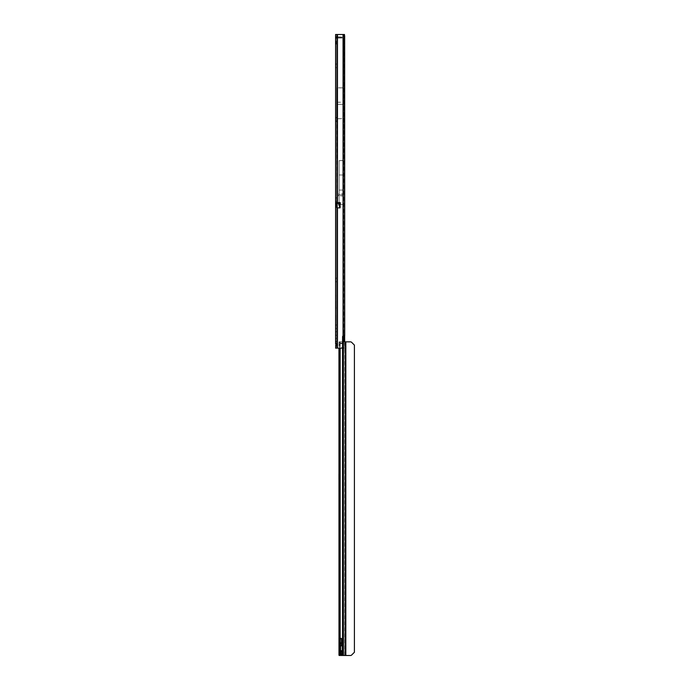 <?xml version="1.0" encoding="UTF-8"?>
<svg xmlns="http://www.w3.org/2000/svg" width="690" height="690" viewBox="0 0 690 690"><rect width="100%" height="100%" fill="white"/><g stroke="black" fill="none" stroke-linecap="round" stroke-linejoin="round"><path stroke-width="0.52" stroke-dasharray="3.45 2.59" d="M336.634 35.725L336.755 36.993L336.634 35.725L339.333 37.01M336.634 36.803L335.59 36.803L336.634 36.803L335.59 36.803L336.634 36.803L335.59 36.803L335.59 35.725L335.59 36.803L336.832 36.993L336.634 38.157L336.634 36.803L342.076 37.01L337.074 37.01L336.936 38.053L340.187 38.053L340.187 37.01L340.187 38.053L342.076 38.053L336.315 37.933L335.59 36.803L336.849 38.053L335.59 36.803L336.849 38.053L338.436 38.053L336.849 38.053L336.815 37.182L338.436 37.01C339.549 37.01 339.549 37.01 338.436 37.01L336.849 37.01L338.436 37.01L336.668 36.173L336.668 36.829L336.634 36.147L338.428 36.993L336.832 37.01M336.315 37.933L338.876 37.95L336.22 36.717A1.087 1.087 0 0 1 335.59 35.725M339.333 38.053L336.349 36.846A1.087 0.733 0 0 1 335.59 36.147A1.087 0.733 180 0 0 336.349 36.846L336.349 37.493A1.087 0.733 0 0 1 335.59 36.803L335.59 43.703L335.59 38.355L336.634 38.157L336.634 43.703L336.634 38.157L335.59 38.355L336.78 38.053L336.815 37.182L336.936 38.053M335.59 67.12L335.59 64.61L335.694 67.12L335.694 64.61L336.634 63.67L336.634 68.06L336.634 63.67M335.59 64.61L335.694 67.12L336.634 68.06M335.59 120.647L335.59 118.137L335.694 120.647L335.694 118.137L336.634 117.197L336.634 121.587L336.634 117.197M335.59 118.137L335.694 120.647L336.634 121.587M335.59 200.937L335.59 198.427L335.694 200.937L335.694 198.427L336.634 197.487L336.634 201.877L336.634 197.487M335.59 198.427L335.694 200.937L336.634 201.877M335.59 281.227L335.59 278.717L335.694 281.227L335.694 278.717L336.634 277.777L336.634 282.167L336.634 277.777M335.59 278.717L335.694 281.227L336.634 282.167M335.694 332.244L336.634 331.304L336.634 335.694L336.634 331.304L336.634 335.694L336.634 331.304L335.694 332.244L335.694 334.754L336.634 335.694L335.694 334.754L335.694 332.244M335.59 341.447L335.59 338.937L335.694 341.447L335.694 338.937L336.634 337.997L336.634 342.387L336.634 337.997M335.59 338.937L335.694 341.447L336.634 342.387M335.59 328.061L335.59 325.551L335.694 328.061L335.694 325.551L336.634 324.611L336.634 329.001L336.634 324.611M335.59 325.551L335.694 328.061L336.634 329.001M335.797 307.731L335.797 304.73L335.59 308.197M335.59 318.737L335.59 319.755M335.59 319.487L335.797 315.252L335.797 319.539M335.59 315.313L335.59 316.132L335.797 315.227M335.797 315.097L335.797 319.694L335.59 315.045M335.59 303.048L335.59 304.169M335.797 304.1L335.59 302.858L335.59 304.946M335.59 298.037L335.59 298.943L335.797 298.365M336.634 40.77L336.634 42.866L336.634 40.77L335.59 40.77L335.59 42.03L335.59 40.77M335.59 343.663L336.634 343.663L336.634 345.914L336.634 343.663M335.59 345.914L335.59 343.853L335.59 345.914L336.806 346.044L335.97 346.044M335.59 339.057L335.59 341.317L335.59 339.057L336.634 339.057L336.634 341.317L336.634 339.057M335.59 341.317L336.634 341.317M335.59 334.754L335.59 332.244L335.59 334.754M338.514 194.744L338.514 195.96L338.514 194.744L343.059 194.744L343.059 193.787L338.514 193.787M343.327 204.482L343.275 348.131L344.431 348.131L337.47 348.131L341.317 348.131A1.251 1.251 0 0 0 342.576 346.88L342.576 336.841A1.251 1.251 0 0 1 343.059 335.849L344.224 335.59M343.059 335.849L343.059 195.96L343.266 335.59L344.301 335.59L343.68 335.668M337.47 208.044L337.47 344.336L336.634 343.853L336.634 205.741L337.47 208.044L339.946 208.044L340.506 206.888L340.506 202.61L336.634 203.239L336.634 34.5L343.275 34.5L336.634 34.5L336.634 348.131L336.634 345.724L337.47 345.241L337.47 348.131L335.59 348.131L335.59 34.5L344.301 34.5M344.37 34.5L343.266 34.5L343.266 195.96L343.059 34.5M336.634 42.866L336.634 44.117L336.634 42.866L335.59 42.866L335.59 44.117L335.59 42.03L335.59 42.866L336.634 42.866M336.634 205.741L336.634 203.636L338.35 203.636L339.946 208.044M336.556 308.378L336.634 306.99L336.634 308.378M343.689 348.131L343.275 344.957L343.887 348.131L344.431 348.131M339.126 190.086L339.126 160.615L339.126 174.984L343.482 174.984L343.482 190.086L339.126 190.086L339.126 174.984L343.482 175.01L343.482 190.061L339.126 190.061L339.126 160.649L339.126 204.43L343.482 204.43L343.482 34.509L344.517 34.509L344.664 346.88L343.879 346.88M338.35 202.61L336.548 202.61L336.548 207.19M336.66 343.68L335.97 343.534M343.266 195.003L343.059 195.96L338.514 195.96M337.47 202.61L337.47 34.5L337.47 87.88L343.275 87.88L343.275 118.697L337.039 118.697L337.039 87.88L337.47 344.336A1.251 1.251 0 0 1 337.47 345.241L337.47 348.131L335.59 348.131L337.47 348.131L337.401 118.758M340.506 202.61L340.075 202.61M337.47 34.5L337.47 87.854L343.327 87.828M339.126 160.649L343.275 160.649L343.275 118.697M343.275 348.131L338.945 348.131L339.101 341.835L342.576 341.835M336.453 37.648L336.349 36.846L338.436 38.053C339.609 38.053 339.609 38.053 338.436 38.053C339.609 38.053 339.609 38.053 338.436 38.053L336.349 37.493A1.087 0.733 0 0 1 335.59 36.803L335.59 38.355L336.78 38.053M335.59 318.03L335.797 316.503M335.59 318.271L335.59 318.858L335.797 318.245M335.797 319.694L335.59 319.004M335.59 320.039L335.59 320.626L335.797 320.005M335.59 321.186L335.797 320.729L335.59 321.186M335.59 309.396L335.797 308.706L335.59 309.396M335.59 309.845L335.59 313.01L335.797 310.095M335.797 302.091L335.59 301.444M335.59 301.746L335.797 301.263L335.797 301.996M335.797 294.984L335.59 299.641L335.59 294.915M335.59 296.303L335.59 299.477M335.59 295.01L335.797 295.536L335.59 295.01M336.634 34.5L335.59 34.5L336.634 34.5M335.59 41.814L336.634 41.814L335.59 41.814M335.59 43.703L336.634 43.703L335.59 43.703M335.59 299.417L335.59 295.881M335.797 296.113L335.59 297.623L335.59 295.76M335.59 301.125L335.59 301.616M335.797 301.858L335.59 302.824M335.797 306.369L335.797 304.833L335.59 305.877M335.59 308.499L335.59 307.852L335.797 308.577M335.59 305.618L335.59 304.894L335.59 305.618M335.59 304.825L335.59 302.496M335.59 316.822L335.797 317.926M335.59 303.393L335.797 302.901M335.797 302.315L335.797 301.841M335.797 317.814L335.797 317.219M335.59 317.253L335.59 317.823M337.47 87.854L337.039 87.828L337.039 118.749L337.039 104.363L343.482 104.363L343.482 118.758L343.482 87.828L343.482 104.363M343.629 341.835L343.629 344.957M344.664 341.843L344.664 346.88M344.543 47.049L343.689 47.049L343.689 335.59M344.543 46.325L343.629 46.325L343.689 47.049M343.465 34.5L343.629 46.325M343.275 335.788L343.482 190.061M343.482 190.086L343.482 160.649M339.126 190.061L339.126 204.43M339.126 160.615L343.327 160.589M343.327 118.758L343.275 160.615M339.126 204.456L343.275 204.456M337.47 118.723L343.275 118.723M344.37 335.59L343.335 335.59L343.508 35.751L344.543 35.751L343.629 35.751M343.335 34.5L343.508 35.751M337.039 102.249L343.482 102.249M337.039 104.337L343.482 104.337M337.039 104.363L337.401 87.828M337.039 102.215L343.482 102.215M340.506 206.888L339.178 203.239L338.35 203.636L339.178 202.61M342.076 38.053L342.076 37.01L342.076 38.053M336.634 38.157L336.815 37.182L335.978 38.019L336.815 37.182L336.651 37.993L335.849 38.053L336.634 38.157M344.793 637.189L344.793 636.456L344.793 637.189M344.793 637.396L344.793 636.559L344.793 637.396M344.793 639.285L344.793 638.552L344.793 639.285M344.793 639.501L344.793 638.336L344.793 639.501M344.793 642.761L344.871 640.337L344.793 642.761M344.871 642.675L344.793 640.329L344.871 642.675M342.576 343.085L340.161 343.085L339.696 341.835L339.773 343.68L344.284 343.689A1.147 0.673 89.8 0 0 344.155 344.353A1.147 0.673 89.8 0 0 344.672 345.474L345.345 345.474M341.447 638.975L341.447 638.448L340.187 638.448L340.187 645.814L340.187 644.598L340.187 645.814L341.447 645.814L341.447 638.448L341.447 644.598L341.447 638.975L340.187 638.975L340.187 640.518L340.187 638.975M340.567 649.161L340.567 654.474L340.567 649.161M342.283 653.189L342.283 649.161L342.283 653.189M340.567 654.155L340.567 645.84L342.283 645.84L342.283 649.161L342.283 645.831L342.283 654.482L340.567 654.482L342.283 654.155M340.187 644.598L340.187 640.518L340.187 644.598M345.345 343.24L344.284 343.689M354.41 652.266L354.41 345.103L351.659 342.352A1.673 1.673 180 0 0 350.477 341.869L342.887 341.835L342.723 343.68L342.723 655.466M344.672 655.483L344.672 345.474L344.793 655.5L344.793 345.457L345.63 345.457M344.836 343.258L345 341.869L344.836 343.258L345.63 343.258L345.63 655.5M339.101 341.835L342.887 341.835M339.756 343.508L338.945 343.508M339.92 655.466L339.773 343.68M339.747 479.628L338.919 479.636L339.747 479.628M339.454 476.747L338.807 476.738L338.807 473.97M338.807 476.738L338.807 479.636M338.945 653.809L339.773 653.809M335.59 42.03L336.634 42.03L335.59 42.03M343.266 194.77L338.514 195.003M343.275 341.835L343.275 344.957M343.482 344.957L343.482 341.835M343.482 335.728L343.482 204.43M335.59 41.193L336.634 41.193M335.59 42.28L336.634 42.28M335.59 43.237L336.634 43.237M335.59 43.073L336.634 43.073M344.543 334.331L343.508 334.331M341.447 38.053L341.447 37.01M341.61 38.053L341.61 37.01M340.653 38.053L340.653 37.01M339.566 38.053L339.566 37.01M342.551 655.466L342.551 341.835M340.161 341.835L340.161 655.466M340.161 343.085L340.161 348.131M342.551 347.122L342.551 343.085M339.954 655.466L339.747 341.835M339.678 342.464L338.98 342.464M339.773 471.857L338.945 471.857M345.837 341.869L345.837 655.5M339.126 341.835L339.126 348.131M339.739 472.693L338.911 472.693M339.48 475.902L338.807 475.902M339.454 479.222L338.807 479.222M339.773 479.843L338.945 479.843M339.816 654.853L338.98 654.853M344.845 341.843L344.715 343.24M341.447 645.167L340.187 645.167M341.447 643.399L340.187 643.399M341.447 643.158L340.187 643.158M340.567 652.628L342.283 652.628M340.567 650.42L342.283 650.42M335.59 44.117L336.634 44.117M345.518 343.215L344.793 343.215M344.759 345.492L345.552 345.492"/><path stroke-width="1.03" d="M342.576 341.835L350.477 341.861A1.673 1.673 180 0 1 351.659 342.352L354.41 345.103L354.41 652.257L351.659 655.008A1.673 1.673 180 0 1 350.477 655.5L339.092 655.466L338.98 654.853L338.945 348.131L335.59 348.131L335.97 343.534M336.651 345.897L336.66 343.68M344.388 34.509L344.543 35.751L344.37 34.5L335.59 34.5L335.59 343.853L337.47 344.336A1.251 1.251 0 0 1 337.47 345.241L335.59 345.724L336.634 345.724M337.47 202.61L340.075 202.61L340.075 207.733L338.35 203.283L340.015 207.854L337.47 207.854L336.548 207.19L336.548 202.61L337.47 202.61L337.47 34.5M337.47 207.854L337.47 348.131L341.317 348.131A1.251 1.251 0 0 0 342.576 346.88L342.576 336.841A1.251 1.251 0 0 1 343.059 335.849L344.37 335.59L344.543 334.331L344.543 35.751M335.59 314.123L335.59 313.251M335.59 343.853L336.634 343.853M344.664 35.751L344.724 335.59L344.664 336.315L343.629 336.315L343.629 341.835M344.664 336.315L344.664 341.843M343.68 335.668L343.629 336.315M344.724 335.59L344.301 34.5M343.465 34.5L344.517 34.509M344.828 344.353A1.147 0.673 89.8 0 0 345.345 345.474L345.345 343.24A1.147 0.673 89.8 0 0 344.828 344.353M343.396 341.835L343.396 655.466L339.92 655.466M340.567 654.474L340.567 645.831L342.283 645.831L342.283 654.474L340.567 654.474M344.836 343.258L345.63 343.258L345.345 341.843M343.396 655.466L345.345 655.474L345.63 345.457L344.793 345.457M345.63 345.457L345.345 655.474M343.016 341.835L342.551 343.085M354.41 652.266L351.659 655.008A1.673 1.673 180 0 1 350.477 655.5L345.63 655.5M341.447 638.448L341.447 645.814L340.187 645.814L340.187 638.448L341.447 638.448M343.275 335.788L343.275 341.835M343.482 341.835L343.482 335.728M343.059 335.849L343.059 34.5M338.35 202.61L338.35 203.239L336.548 203.239M338.436 202.61L338.35 203.283L336.548 203.283M340.161 348.131L340.161 655.466M342.551 655.466L342.551 347.122M339.126 348.131L339.126 655.466M345.837 655.5L345.837 341.861M341.447 642.804L340.187 642.804M341.447 638.621L340.187 638.621M341.447 645.754L340.187 645.754M341.447 643.986L340.187 643.986M340.567 651.032L342.283 651.032M340.567 651.981L342.283 651.981M340.567 653.516L342.283 653.516"/></g></svg>
